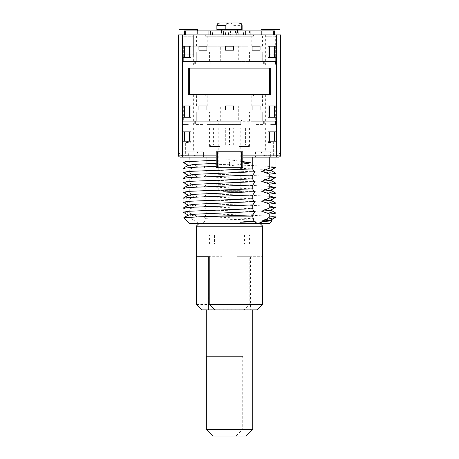 <?xml version="1.0" encoding="UTF-8"?>
<svg xmlns="http://www.w3.org/2000/svg" width="459" height="459" viewBox="0 0 459 459"><rect width="100%" height="100%" fill="white"/><g stroke="black" fill="none" stroke-linecap="round" stroke-linejoin="round"><path stroke-width="0.34" stroke-dasharray="2.29 1.72" d="M210.486 30.919L210.486 34.907L221.29 34.907L221.29 30.919L210.486 30.919L249.426 30.919L223.889 30.919L230.125 30.919L230.125 34.907L221.29 34.907M210.486 34.907L230.125 34.907M241.784 34.907L216.883 34.907L217.216 34.907L217.216 64.794L242.117 64.794L241.784 64.794L241.784 34.907L242.117 34.907L230.487 34.907L245.433 34.907L221.881 34.907L235.737 34.907L235.306 34.907L235.57 30.919L221.881 30.919L223.55 30.919L223.143 30.919L223.143 34.907M235.57 34.907L217.216 34.907M230.125 30.919L230.487 30.919L230.487 34.907M233.488 29.594L221.531 29.594L233.488 29.594M222.931 34.907L223.143 30.919M230.487 30.919L245.433 30.919L236.913 30.919L236.913 34.907M235.57 30.919L236.913 30.919M222.931 30.919L221.29 30.919M235.737 30.919L235.737 34.907M233.155 34.907L233.155 64.794M229.5 64.794L206.917 64.794L229.5 64.794M225.845 34.907L225.845 64.794L217.216 64.794M225.845 64.794L241.784 64.794M229.5 61.472L206.917 61.472L229.5 61.472M238.29 61.472L183.675 61.472L275.325 61.472L238.29 61.472L238.29 46.193L183.675 46.193L238.29 46.193M222.856 61.472L222.856 46.193L222.856 61.472L222.856 52.171L183.009 52.171L222.856 52.171L222.856 61.472M236.144 61.472L236.144 46.193L236.144 61.472L236.144 52.171L275.991 52.171L236.144 52.171L236.144 61.472M229.5 46.193L248.095 46.193L229.5 46.193M257.109 46.193L262.422 46.193L257.109 46.193M201.891 46.193L207.204 46.193L201.891 46.193M229.5 34.907L234.813 34.907L229.5 34.907M275.325 54.828L266.031 54.828L275.325 54.828L275.325 36.232L270.678 36.232L275.325 36.232L276.657 34.907L280.638 34.907L280.638 155.113L280.638 151.797L270.678 151.797L280.638 151.797L280.638 155.113A1.991 1.991 0 0 1 278.647 157.11L255.399 157.11L270.678 157.11L270.678 151.797L255.399 151.797L279.973 151.797L265.032 151.797L276.324 151.797L265.365 151.797L275.991 151.797L270.678 151.797L270.678 157.11L278.647 157.11A1.991 1.991 0 0 0 280.638 155.113A1.991 1.991 0 0 1 278.647 157.11A1.991 1.991 0 0 0 280.638 155.113L276.657 155.113L276.657 34.907L182.343 34.907L182.343 151.797L203.601 151.797L182.343 151.797M278.647 157.11L203.601 157.11L203.601 151.797L203.601 157.11L180.353 157.11A1.991 1.991 0 0 1 178.362 155.113L178.362 34.907L182.343 34.907M185.666 34.907L274.66 34.907L185.666 34.907L185.666 30.919L184.34 30.919M270.678 34.907L261.378 34.907L270.678 34.907M188.322 34.907L197.622 34.907L188.322 34.907M257.109 34.907L262.422 34.907L257.109 34.907M201.891 34.907L207.204 34.907L201.891 34.907M205.592 34.907L253.408 34.907L205.592 34.907L205.592 36.232L253.408 36.232L205.592 36.232M242.782 151.797L216.218 151.797M252.083 105.966L260.052 105.966L260.052 109.953L252.083 109.953M225.512 105.966L233.488 105.966L233.488 109.953L225.512 109.953M198.948 105.966L206.917 105.966L206.917 109.953L198.948 109.953M268.022 105.966L275.991 105.966L275.991 117.257L268.022 117.257M183.009 105.966L190.978 105.966L190.978 117.257L183.009 117.257L183.009 121.245L183.009 111.944L222.856 111.944L183.009 111.944M181.684 34.907L183.009 36.232L193.635 36.232L183.009 36.232L183.009 46.193L190.978 46.193L190.978 57.484L183.009 57.484L183.009 61.472L183.009 52.171L183.009 54.828L188.322 54.828L183.009 54.828M268.022 46.193L275.991 46.193L275.991 57.484L268.022 57.484M198.948 46.193L206.917 46.193L206.917 50.18L198.948 50.18M225.512 46.193L233.488 46.193L233.488 50.18L225.512 50.18M252.083 46.193L260.052 46.193L260.052 50.18L252.083 50.18M183.009 131.871L190.978 131.871L190.978 141.171L183.009 141.171M268.022 131.871L275.991 131.871L275.991 141.171L268.022 141.171M270.678 94.68L189.653 94.68L189.653 68.11L189.653 94.68L269.347 94.68L189.653 94.68L189.653 68.11L270.678 68.11M189.653 68.11L188.322 68.11M269.347 94.68L269.347 68.11M216.218 155.113L216.218 157.11L242.782 157.11L242.782 155.113M269.749 157.11L183.009 157.11L269.749 157.11M242.782 157.11L242.782 167.736L216.218 167.736L216.218 157.11M270.678 155.779L265.365 155.779L270.678 155.779M270.678 142.497L268.022 142.497L270.678 142.497M188.322 151.797L197.622 151.797L182.676 151.797L193.968 151.797L183.009 151.797L193.635 151.797L188.322 151.797L188.322 157.11M188.322 155.779L183.009 155.779L188.322 155.779M188.322 142.497L185.666 142.497L188.322 142.497M206.229 157.11L206.229 163.915L252.731 165.573L269.76 166.405L275.991 167.237M275.899 173.273L268.63 172.469L251.469 171.66L206.229 170.048L203.853 166.749C205.213 166.296 206.005 165.349 206.229 163.915M203.853 166.749L263.242 169.337L270.586 170.409M189.251 157.11L189.251 163.088L197.284 166.387L189.251 169.222L189.251 173.049L197.284 176.354L189.251 179.182L189.251 183.009L197.284 186.314L189.251 189.148L189.251 192.975L197.284 196.274L189.251 199.108L189.251 202.935L197.284 206.24L189.251 209.069L189.251 212.896L197.284 216.2L190.967 218.266C199.217 224.623 204.215 224.784 205.959 218.736L203.853 216.556C205.213 216.109 206.005 215.162 206.229 213.728C233.568 214.778 273.713 215.828 275.739 216.883L275.991 216.883M275.899 213.119L268.63 212.316L251.469 211.507L206.229 209.901L206.229 213.728M206.229 209.901L203.853 206.596C205.213 206.148 206.005 205.202 206.229 203.762L252.731 205.425L269.76 206.257L275.991 207.084M275.899 203.159L268.63 202.356L251.469 201.547L206.229 199.935L206.229 203.762M206.229 199.935L203.853 196.636C205.213 196.182 206.005 195.236 206.229 193.801L252.731 195.459L269.76 196.291L275.991 197.123M275.899 193.199L268.63 192.39L251.469 191.587L206.229 189.974L206.229 193.801M206.229 189.974L203.853 186.67C205.213 186.222 206.005 185.275 206.229 183.841L252.731 185.499L269.76 186.331L275.991 187.163M275.899 183.233L268.63 182.43L251.469 181.621L206.229 180.014L206.229 183.841M206.229 180.014L203.853 176.709C205.213 176.256 206.005 175.315 206.229 173.875L252.731 175.539L269.76 176.371L275.991 177.197M206.229 170.048L206.229 173.875M183.112 172.32L189.251 173.049M189.251 163.088L183.089 162.348M216.218 160.225L229.5 159.766L242.782 161.608M242.782 164.058L229.5 165.9L216.218 166.359M183.009 168.39L189.251 169.222M229.5 165.9L229.5 162.83L216.218 163.352M188.414 165.217L197.284 166.387M242.782 162.83L229.5 162.83L229.5 159.766M203.853 176.709L263.242 179.297L270.586 180.37M203.853 186.67L263.242 189.263L270.586 190.336M203.853 196.636L263.242 199.223L270.586 200.296M203.853 206.596L263.242 209.184L270.586 210.256M203.853 216.556L263.242 219.15L270.586 220.222M275.595 217.273L275.739 216.883M205.959 218.736L259.083 220.05L271.975 220.813M189.653 223.522L269.347 223.522M183.847 217.721L190.967 218.266M188.414 215.03L197.284 216.2M183.112 212.173L189.251 212.896M189.251 209.069L183.009 208.237M188.414 205.064L197.284 206.24M183.112 202.207L189.251 202.935M188.414 195.104L193.841 196.039L189.251 199.108L183.009 198.277M183.118 192.252L189.24 192.969L193.841 196.039L197.284 196.274M189.251 189.148L183.009 188.316M188.414 185.143L197.284 186.314M183.112 182.286L189.251 183.009M189.251 179.182L183.009 178.35M188.414 175.177L197.284 176.354M244.773 223.522L198.948 223.522L244.773 223.522M196.291 226.178L262.709 226.178M249.214 256.73L262.496 256.73L237.228 256.73L249.214 256.73L249.214 304.546L196.291 304.546M262.709 304.546L257.396 309.859L237.957 309.859L237.228 309.2L237.228 256.73M262.496 256.73L262.496 304.546M250.511 256.73L250.511 309.2L221.772 309.2L221.772 256.73L209.786 256.73L221.772 256.73M240.126 309.859L208.248 309.859L240.126 309.859M208.248 256.73L208.489 309.2L237.228 309.2M237.957 309.859L206.257 309.859L244.102 309.859L249.214 304.546M250.511 309.2L251.239 309.859L221.043 309.859L221.772 309.2M251.239 309.859L221.043 309.859M196.504 256.73L208.489 256.73M242.708 356.35L206.332 356.35L242.708 356.35L242.708 429.406L252.743 429.406M201.604 309.859L244.102 309.859M209.574 432.728L213.016 436.05L236.024 436.05L242.708 429.406M236.024 436.05L246.104 436.05M189.653 94.68L188.322 94.68M279.973 29.594L261.378 29.594L261.378 34.907L261.378 30.919L250.752 30.919L250.752 34.907L250.752 30.919L208.248 30.919L208.248 34.907L208.248 30.919L197.622 30.919L197.622 34.907L197.622 30.919L185.666 30.919M197.622 30.919L197.622 34.907M274.66 34.907L274.66 30.919L261.378 30.919L261.378 34.907M270.678 36.232L266.031 36.232L270.678 36.232M188.322 54.828L193.635 54.828L188.322 54.828M253.408 34.907L253.408 36.232M229.5 36.232L248.095 36.232L229.5 36.232M179.027 29.594L197.622 29.594M242.117 29.594L217.216 29.594L217.216 25.606C216.987 24.207 218.209 23.317 220.877 22.95L229.489 22.95C232.162 23.317 233.384 24.207 233.155 25.606L242.117 25.606M216.883 29.594L217.216 29.594M233.155 29.594L233.155 25.606M188.322 127.883L182.676 127.883L188.322 127.883M270.678 127.883L276.324 127.883L270.678 127.883M223.189 191.644L242.117 191.644L223.189 191.644M240.791 127.883L218.209 127.883L240.791 127.883L240.791 190.313L218.209 190.313L240.791 190.313L242.117 191.644L242.117 127.883L209.574 127.883L249.426 127.883L210.905 127.883L248.095 127.883L245.605 127.883L245.605 145.153L210.905 145.153L233.287 145.153L217.182 145.153L217.182 127.883M225.713 145.153L245.605 145.153L225.713 145.153L225.713 127.883M241.818 145.153L241.818 127.883L242.117 127.883M241.818 127.883L245.605 127.883M219.54 146.484L209.574 146.484L219.54 146.484M239.46 146.484L249.426 146.484L239.46 146.484M233.287 145.153L233.287 127.883M229.5 127.883L229.5 145.153L229.5 127.883M213.395 127.883L213.395 145.153L217.182 145.153M236.97 244.113L214.554 244.113L236.97 244.113M214.554 234.813L244.446 234.813L214.554 234.813L214.554 244.113M239.46 234.813L209.574 234.813L239.46 234.813M239.46 244.113L209.574 244.113L239.46 244.113M183.675 105.966L183.675 121.245L236.144 121.245L236.144 105.966L183.675 105.966L275.325 105.966L236.144 105.966L236.144 121.245L238.29 121.245L238.29 105.966M222.856 121.245L222.856 105.966L222.856 121.245L222.856 111.944L222.856 121.245L183.009 121.245L199.889 121.245L195.626 121.245L196.291 121.245L196.291 111.944L196.291 121.245L222.856 121.245L222.856 105.966M183.675 121.245L238.29 121.245M229.5 121.245L206.917 121.245L229.5 121.245M229.5 105.966L248.095 105.966L229.5 105.966M257.109 105.966L262.422 105.966L257.109 105.966M201.891 105.966L207.204 105.966L201.891 105.966M229.5 94.68L234.813 94.68L229.5 94.68M257.109 94.68L262.422 94.68L257.109 94.68M201.891 94.68L207.204 94.68L201.891 94.68M229.5 96.006L248.095 96.006L229.5 96.006M205.592 96.006L253.408 96.006L205.592 96.006L205.592 94.68L253.408 94.68L253.408 96.006M253.408 94.68L205.592 94.68M223.189 94.68L242.117 94.68L223.189 94.68M235.811 119.914L216.883 119.914L235.811 119.914M218.209 124.567L240.791 124.567L218.209 124.567L218.209 121.245L240.791 121.245L218.209 121.245L216.883 119.914L216.883 94.68M229.5 124.567L206.917 124.567L229.5 124.567M188.322 124.567L182.343 124.567L188.322 124.567M188.322 121.245L182.343 121.245L188.322 121.245M210.119 121.245L205.976 121.245L210.119 121.245M202.935 124.567L195.626 124.567L202.935 124.567M209.574 121.245L209.574 111.944M262.709 121.245L262.709 111.944L275.991 111.944L236.144 111.944L262.709 111.944L262.709 121.245L275.991 121.245L275.991 111.944L275.991 121.245L259.111 121.245L263.374 121.245L259.111 121.245L262.709 121.245L262.709 111.944M252.083 124.567L252.083 121.245L259.111 121.245L236.144 121.245L252.083 121.245L252.083 111.944M249.426 121.245L249.426 111.944M256.065 124.567L263.374 124.567L256.065 124.567M236.144 121.245L236.144 111.944L236.144 121.245M270.678 124.567L276.657 124.567L270.678 124.567M270.678 121.245L276.657 121.245L270.678 121.245M188.322 64.794L182.343 64.794L188.322 64.794M188.322 61.472L182.343 61.472L188.322 61.472M210.119 61.472L183.009 61.472L199.889 61.472L195.626 61.472L196.291 61.472L196.291 52.171L196.291 61.472L210.119 61.472M202.935 64.794L195.626 64.794L202.935 64.794M209.574 61.472L209.574 52.171M262.709 61.472L262.709 52.171L262.709 61.472L275.991 61.472L275.991 52.171L275.991 61.472L259.111 61.472L263.374 61.472L259.111 61.472L262.709 61.472L262.709 52.171M253.024 61.472L259.111 61.472L253.024 61.472M249.426 61.472L249.426 52.171M256.065 64.794L263.374 64.794L256.065 64.794M270.678 64.794L276.657 64.794L270.678 64.794M270.678 61.472L276.657 61.472L270.678 61.472M212.483 34.907L212.483 30.919M228.559 34.907L228.559 30.919M224.153 34.907L224.153 30.919M232.145 34.907L232.145 30.919M238.766 34.907L238.766 30.919M243.442 34.907L243.442 30.919M245.433 34.907L245.433 30.919L245.433 34.907M237.911 34.907L237.911 30.919M237.137 34.907L237.137 30.919M223.068 34.907L223.068 30.919M221.949 34.907L221.949 30.919M223.481 34.907L223.481 30.919M220.71 61.472L220.71 46.193M203.601 155.113L276.657 155.113L276.657 157.11M217.543 157.11L217.543 167.736M241.457 157.11L241.457 167.736M273.334 34.907L273.334 30.919M238.915 34.907L238.915 30.919M236.328 34.907L236.328 30.919M225.478 34.907L225.478 30.919M210.589 34.907L210.589 30.919M216.883 25.606L217.216 25.606M220.71 121.245L220.71 105.966M196.291 121.245L196.291 111.944M206.917 124.567L206.917 111.944M198.948 121.245L198.948 111.944M260.052 121.245L260.052 111.944M196.291 61.472L196.291 52.171M206.917 64.794L206.917 52.171M198.948 61.472L198.948 52.171M260.052 61.472L260.052 52.171M252.083 64.794L252.083 52.171M221.531 30.919L221.531 34.907M237.469 30.919L237.469 34.907M242.117 34.907L242.117 64.794M216.883 34.907L216.883 64.794M235.306 30.919L235.306 34.907M238.175 30.919L238.175 34.907M221.881 30.919L221.881 34.907M223.55 30.919L223.55 34.907M183.675 46.193L183.675 61.472M275.325 46.193L275.325 64.794M234.813 46.193L234.813 34.907M224.187 46.193L224.187 34.907M255.399 151.797L255.399 157.11M261.378 151.797C261.596 154.195 262.921 155.521 265.365 155.779M279.973 151.797C279.76 154.195 278.435 155.521 275.991 155.779M273.334 155.779L273.334 142.497L270.678 140.965L268.022 142.497L268.022 155.779M179.027 151.797C179.239 154.195 180.565 155.521 183.009 155.779M197.622 151.797C197.404 154.195 196.079 155.521 193.635 155.779M190.978 155.779L190.978 142.497L188.322 140.965L185.666 142.497L185.666 155.779M250.752 256.73L250.752 309.859M266.031 54.828L266.031 36.232L264.7 34.907M193.635 54.828L193.635 36.232L194.966 34.907M262.422 46.193L262.422 34.907M251.796 46.193L251.796 34.907M207.204 46.193L207.204 34.907M196.578 46.193L196.578 34.907M248.095 46.193L248.095 36.232M210.905 46.193L210.905 36.232M223.889 30.919L223.889 34.907M249.426 30.919L249.426 34.907M182.676 127.883L182.676 151.797M193.968 127.883L193.968 151.797M183.009 127.883L183.009 151.797M193.635 127.883L193.635 151.797M265.032 127.883L265.032 151.797M276.324 127.883L276.324 151.797M265.365 127.883L265.365 151.797M275.991 127.883L275.991 151.797M218.209 127.883L218.209 190.313L216.883 191.644L216.883 127.883M209.574 127.883L209.574 146.484L210.905 145.153L210.905 127.883M249.426 127.883L249.426 146.484L248.095 145.153L248.095 127.883M244.446 234.813L244.446 244.113M249.426 244.113L249.426 234.813M209.574 244.113L209.574 234.813M275.325 105.966L275.325 124.567M234.813 105.966L234.813 94.68M224.187 105.966L224.187 94.68M262.422 105.966L262.422 94.68M251.796 105.966L251.796 94.68M207.204 105.966L207.204 94.68M196.578 105.966L196.578 94.68M248.095 105.966L248.095 96.006M210.905 105.966L210.905 96.006M242.117 94.68L242.117 119.914L240.791 121.245L240.791 124.567M182.343 121.245L182.343 124.567M194.3 121.245L194.3 124.567M193.968 121.245L193.968 94.68M182.676 121.245L182.676 94.68M183.009 94.68L183.009 124.567M193.635 94.68L193.635 124.567M195.626 121.245L195.626 124.567M210.239 121.245L210.239 124.567M263.374 121.245L263.374 124.567M248.761 121.245L248.761 124.567M264.7 121.245L264.7 124.567M276.657 121.245L276.657 124.567M276.324 121.245L276.324 94.68M265.032 121.245L265.032 94.68M265.365 94.68L265.365 124.567M275.991 94.68L275.991 124.567M265.83 121.245L265.83 124.567M275.526 121.245L275.526 124.567M266.031 121.245L266.031 124.567M182.343 61.472L182.343 64.794M194.3 61.472L194.3 64.794M193.968 61.472L193.968 34.907M182.676 61.472L182.676 34.907M193.635 34.907L193.635 64.794M183.009 34.907L183.009 64.794M195.626 61.472L195.626 64.794M210.239 61.472L210.239 64.794M263.374 61.472L263.374 64.794M248.761 61.472L248.761 64.794M264.7 61.472L264.7 64.794M276.657 61.472L276.657 64.794M276.324 61.472L276.324 34.907M265.032 61.472L265.032 34.907M275.991 34.907L275.991 64.794M265.365 34.907L265.365 64.794M265.83 61.472L265.83 64.794M275.526 61.472L275.526 64.794M266.031 61.472L266.031 64.794"/><path stroke-width="0.69" d="M242.782 157.11L278.647 157.11A1.991 1.991 0 0 0 280.638 155.113L280.638 34.907L178.362 34.907L178.362 155.113A1.991 1.991 0 0 0 180.353 157.11L182.343 157.11L182.343 155.113L178.362 155.113M242.782 155.113L242.782 151.797L216.218 151.797L216.218 167.736L242.782 167.736L242.782 155.113L280.638 155.113A1.991 1.991 0 0 1 278.647 157.11M252.083 105.966L252.083 109.953L252.083 105.966L260.052 105.966L260.052 109.953L252.083 109.953M225.512 105.966L225.512 109.953L225.512 105.966L233.488 105.966L233.488 109.953L225.512 109.953M198.948 105.966L198.948 109.953L198.948 105.966L206.917 105.966L206.917 109.953L198.948 109.953M268.022 105.966L268.022 117.257L268.022 105.966L275.991 105.966L275.991 117.257L268.022 117.257M183.009 105.966L183.009 117.257L183.009 105.966L190.978 105.966L190.978 117.257L183.009 117.257L183.009 111.944M183.009 46.193L183.009 57.484L183.009 46.193L190.978 46.193L190.978 57.484L183.009 57.484L183.009 46.193M268.022 46.193L268.022 57.484L268.022 46.193L275.991 46.193L275.991 57.484L268.022 57.484M198.948 46.193L198.948 50.18L198.948 46.193L206.917 46.193L206.917 50.18L198.948 50.18M225.512 46.193L225.512 50.18L225.512 46.193L233.488 46.193L233.488 50.18L225.512 50.18M252.083 46.193L252.083 50.18L252.083 46.193L260.052 46.193L260.052 50.18L252.083 50.18M183.009 141.171L183.009 131.871L190.978 131.871L190.978 141.171L183.009 141.171L183.009 131.871M268.022 141.171L268.022 131.871L275.991 131.871L275.991 141.171L268.022 141.171L268.022 131.871M270.678 68.11L188.322 68.11L188.322 94.68L270.678 94.68L270.678 68.11M216.218 157.11L182.343 157.11M269.749 157.11L269.749 168.069L261.716 171.368L269.749 174.202L269.749 178.029L261.716 181.334L269.749 184.162L269.749 187.989L261.716 191.294L269.749 194.128L269.749 197.955L261.716 201.254L269.749 204.089L269.749 207.916L261.716 211.22L269.749 214.049L269.749 216.883L266.495 219.413L261.716 221.181L263.139 221.519C259.364 223.499 256.547 223.596 254.676 221.8L255.147 221.542L253.925 220.871L252.771 216.883L198.213 216.883L183.87 217.658L189.653 223.522L269.347 223.522L271.998 220.877L263.139 221.519M275.991 157.11L275.991 167.237L269.749 168.069M275.911 167.328L270.586 170.409L261.716 171.368M252.771 157.11L252.771 168.895L189.24 171.385L183.112 172.32M188.414 165.429L183.009 162.256L185.373 161.746L216.218 160.225M242.782 161.608L251.084 162.83L242.782 164.058M216.218 166.359L193.061 167.328L183.089 168.298L183.009 172.217M216.218 163.352L196.831 164.288L188.414 165.217L183.089 168.298M242.782 162.83L251.084 162.83M198.213 216.883L252.771 214.881L252.771 216.883M252.771 214.881L255.147 211.576C253.787 211.123 252.995 210.182 252.771 208.742L189.24 211.238L183.112 212.173M183.009 212.064L183.089 208.145L190.301 207.336L252.771 204.915L252.771 208.742M252.771 204.915L255.147 201.616C253.787 201.162 252.995 200.222 252.771 198.781L189.24 201.272L183.112 202.207M183.009 202.103L183.089 198.185L190.319 197.376L252.771 194.955L252.771 198.781M252.771 194.955L255.147 191.655C253.787 191.202 252.995 190.256 252.771 188.821L189.24 191.311L183.118 192.252M183.009 192.143L183.089 188.219L190.301 187.415L252.771 184.994L252.771 188.821M252.771 184.994L255.147 181.689C253.787 181.242 252.995 180.295 252.771 178.855L189.24 181.351L183.112 182.286M183.009 182.177L183.089 178.258L190.301 177.449L252.771 175.028L252.771 178.855M252.771 175.028L255.147 171.729C253.787 171.276 252.995 170.335 252.771 168.895M269.749 174.202L275.899 173.273M275.991 173.37L275.911 177.289L269.749 178.029M275.911 177.289L270.586 180.37L261.716 181.334M269.749 184.162L275.899 183.233M275.991 183.336L275.911 187.255L269.749 187.989M275.911 187.255L270.586 190.33L261.716 191.294M269.749 194.128L275.899 193.199M275.991 193.296L275.911 197.215L269.749 197.955M275.911 197.215L270.586 200.296L261.716 201.254M269.749 204.089L275.899 203.159M275.991 203.257L275.911 207.175L269.749 207.916M275.911 207.175L270.586 210.256L261.716 211.22M269.749 214.049L275.899 213.119M275.991 213.223L275.991 216.883L269.749 216.883M270.586 220.222L261.716 221.181M266.495 219.413L275.297 217.497L275.991 216.883M270.586 220.01L271.998 220.877M255.147 211.576L195.758 214.164L188.414 215.03L183.87 217.658M255.147 201.616L195.758 204.203L188.414 205.064L183.089 208.145M255.147 191.655L195.775 194.243L188.414 195.104L183.089 198.185M255.147 181.689L195.758 184.277L188.414 185.143L183.089 188.224M255.147 171.729L195.758 174.317L188.414 175.177L183.089 178.258M254.676 221.8L240.057 222.196L253.925 220.871M255.147 221.542L240.057 222.196M260.052 223.522L262.709 226.178L196.291 226.178L196.291 304.546L201.616 309.859L196.291 304.546M208.248 309.859L208.248 256.73L209.786 256.73L209.786 304.546L262.709 304.546L262.709 226.178M208.489 309.2L207.761 309.859M262.709 304.546L257.396 309.859L214.898 309.859L209.786 304.546M209.786 256.73L196.504 256.73L196.504 304.546M214.898 309.859L201.616 309.859M206.332 356.35L206.332 429.406L212.896 436.05L246.104 436.05L252.743 429.406L206.332 429.406M269.347 94.68L269.347 68.11M189.653 94.68L189.653 68.11M184.34 30.919L184.34 34.907L184.34 30.919L274.66 30.919L274.66 34.907M279.973 34.907L279.973 29.594L261.378 29.594M197.622 30.919L197.622 29.594L179.027 29.594L179.027 34.907M241.784 29.594L241.784 25.606L242.117 25.606L242.117 29.594L216.883 29.594L216.883 25.606C217.027 24.006 217.91 23.122 219.54 22.95L229.511 22.95C226.838 23.317 225.616 24.207 225.845 25.606L216.883 25.606M238.123 22.95L229.489 22.95L238.123 22.95C240.791 23.317 242.013 24.207 241.784 25.606M225.845 29.594L225.845 25.606M220.877 22.95L219.54 22.95M276.657 34.907L276.657 157.11M182.343 34.907L182.343 155.113L216.218 155.113M241.457 151.797L241.457 167.736M217.543 151.797L217.543 167.736M274.66 117.257L274.66 105.966M269.347 117.257L269.347 105.966M189.653 117.257L189.653 105.966M184.34 117.257L184.34 105.966M189.653 57.484L189.653 46.193M184.34 57.484L184.34 46.193M274.66 57.484L274.66 46.193M269.347 57.484L269.347 46.193M184.34 131.871L184.34 141.171M189.653 131.871L189.653 141.171M269.347 131.871L269.347 141.171M274.66 131.871L274.66 141.171M273.334 34.907L273.334 30.919M185.666 34.907L185.666 30.919M221.531 29.594L221.531 30.919M237.469 29.594L237.469 30.919M183.009 157.11L183.009 162.256M275.911 173.278L270.586 170.197M275.911 183.244L270.586 180.163M275.911 193.205L270.586 190.124M275.911 203.165L270.586 200.084M275.911 213.131L270.586 210.05M270.586 220.217L275.291 217.497M183.089 212.156L188.414 215.237M183.089 202.195L188.414 205.276M183.089 182.269L188.414 185.35M183.089 172.309L188.414 175.39M188.414 195.316L183.095 192.235M198.948 223.522L196.291 226.178M206.257 309.859L206.257 356.35M252.743 309.859L252.743 429.406M242.117 25.606C241.973 24.006 241.09 23.122 239.46 22.95"/></g></svg>

